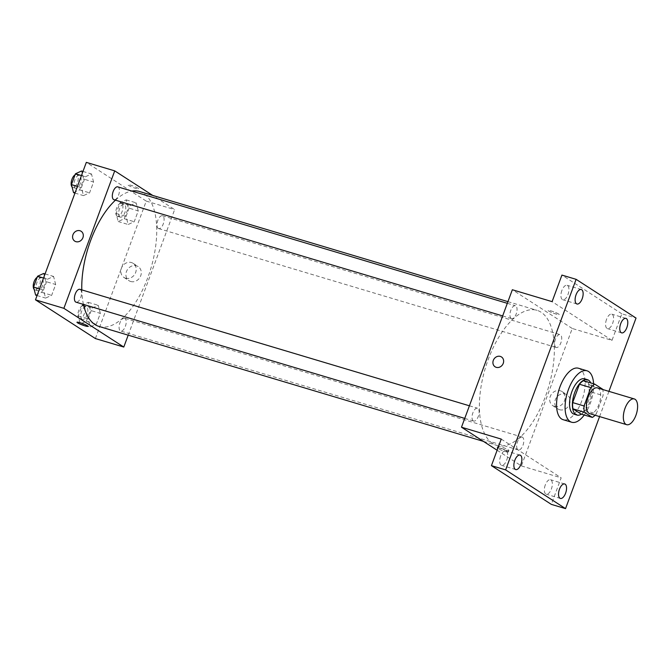<?xml version="1.0" encoding="UTF-8"?>
<svg xmlns="http://www.w3.org/2000/svg" width="671" height="671" viewBox="0 0 671 671"><rect width="100%" height="100%" fill="white"/><g stroke="black" fill="none" stroke-linecap="round" stroke-linejoin="round"><path stroke-width="0.5" stroke-dasharray="3.35 2.52" d="M597.4 387.913A13.42 6.282 -73.4 0 1 599.572 402.575A13.42 6.282 -73.4 0 1 589.708 413.63M583.401 380.734L591.386 385.9A18.025 8.438 -73.4 0 1 591.713 392.166L584.927 410.501L596.293 413.898L603.07 395.563A18.025 8.438 -73.4 0 0 602.793 389.524M596.293 413.898A18.025 8.438 -73.4 0 1 595.11 415.24M584.927 410.501A18.025 8.438 -73.4 0 1 580.985 414.015M581.413 414.141A18.453 8.639 106.6 0 0 590.472 399.849A18.453 8.639 106.6 0 0 590.748 382.931M584.642 378.847A18.453 8.639 -73.4 0 1 587.628 399.002A18.453 8.639 -73.4 0 1 574.066 414.2M591.713 392.166L603.07 395.563M591.386 385.9L602.751 389.297M593.592 383.778A26.84 12.573 -73.4 0 1 584.256 414.997M578.519 368.262A26.84 12.573 -73.4 0 1 582.873 397.576A26.84 12.573 -73.4 0 1 563.145 419.694M599.589 416.582L608.924 391.361M500.616 456.104A7.549 3.531 106.6 0 0 501.514 465.313A7.549 3.531 106.6 0 0 506.739 460.063A7.549 3.531 106.6 0 0 505.842 450.853A7.549 3.531 106.6 0 0 500.616 456.104M545.28 484.974A7.549 3.531 106.6 0 0 546.177 494.183A7.549 3.531 106.6 0 0 551.403 488.933A7.549 3.531 106.6 0 0 550.505 479.723A7.549 3.531 106.6 0 0 545.28 484.974M501.254 439.094L561.166 477.827L551.344 504.382M497.127 450.241L521.401 465.934L572.254 328.48L612.011 340.365L621.832 313.81L636.033 318.054M521.401 465.934L561.166 477.827M559.547 409.713A8.413 7.364 -57.1 0 0 569.159 404.965A8.413 7.364 -57.1 0 0 567.012 394.808A8.413 7.364 -57.1 0 0 556.259 397.878A8.413 7.364 -57.1 0 0 557.878 408.941A8.413 7.364 -57.1 0 0 559.547 409.713M621.832 313.81L561.921 275.085M606.525 319.396A7.549 3.531 106.6 0 0 607.423 328.614A7.549 3.531 106.6 0 0 612.648 323.363A7.549 3.531 106.6 0 0 611.751 314.145A7.549 3.531 106.6 0 0 606.525 319.396M561.862 290.526A7.549 3.531 106.6 0 0 562.759 299.744A7.549 3.531 106.6 0 0 567.985 294.485A7.549 3.531 106.6 0 0 567.087 285.276A7.549 3.531 106.6 0 0 561.862 290.526M612.011 340.365L552.099 301.64M492.606 443.447A70.455 32.996 -73.4 0 1 486.701 363.841A70.455 32.996 -73.4 0 1 537.052 310.346A70.455 32.996 -73.4 0 1 548.484 387.293A70.455 32.996 -73.4 0 1 496.691 445.343A70.455 32.996 -73.4 0 1 492.606 443.447M572.254 328.48L512.342 289.746M555.84 347.293A6.71 3.145 -73.4 0 1 555.278 339.711A6.71 3.145 -73.4 0 1 560.075 334.619A6.71 3.145 -73.4 0 1 561.166 341.942A6.71 3.145 -73.4 0 1 556.234 347.469A6.71 3.145 -73.4 0 1 555.84 347.293M473.273 420.893A6.71 3.145 -73.4 0 1 472.711 413.311A6.71 3.145 -73.4 0 1 477.509 408.211A6.71 3.145 -73.4 0 1 478.599 415.542A6.71 3.145 -73.4 0 1 473.667 421.069A6.71 3.145 -73.4 0 1 473.273 420.893M511.185 318.423A6.71 3.145 -73.4 0 1 510.623 310.841A6.71 3.145 -73.4 0 1 515.412 305.741A6.71 3.145 -73.4 0 1 516.502 313.072A6.71 3.145 -73.4 0 1 511.57 318.599A6.71 3.145 -73.4 0 1 511.185 318.423M522.558 437.266A6.71 3.145 106.6 0 0 522.172 437.081A6.71 3.145 106.6 0 0 517.24 442.617A6.71 3.145 106.6 0 0 518.331 449.939A6.71 3.145 106.6 0 0 523.12 444.848A6.71 3.145 106.6 0 0 522.558 437.266M558.624 313.994A5.871 0.705 -159.7 0 0 552.552 311.378A5.871 0.705 -159.7 0 0 548.148 310.472A5.871 0.705 -159.7 0 0 553.416 313.164A5.871 0.705 -159.7 0 0 559.161 314.548A5.871 0.705 -159.7 0 0 558.624 313.994A5.871 0.705 -159.7 0 0 552.552 311.378A5.871 0.705 -159.7 0 0 548.148 310.48A5.871 0.705 -159.7 0 0 553.407 313.172A5.871 0.705 -159.7 0 0 559.161 314.548A5.871 0.705 -159.7 0 0 558.624 314.003M498.008 447.859A5.871 0.705 20.3 0 1 504.332 449.805A5.871 0.705 20.3 0 1 508.316 452.002A5.871 0.705 20.3 0 1 503.913 451.105A5.871 0.705 20.3 0 1 497.84 448.48A5.871 0.705 20.3 0 1 497.79 448.454M498.419 446.911A5.871 0.705 20.3 0 1 497.882 446.358A5.871 0.705 20.3 0 1 503.636 447.733A5.871 0.705 20.3 0 1 508.895 450.434A5.871 0.705 20.3 0 1 504.491 449.528A5.871 0.705 20.3 0 1 498.419 446.911M554.481 406.441A8.413 7.364 -57.1 0 0 564.093 401.694A8.413 7.364 -57.1 0 0 561.954 391.537A8.413 7.364 -57.1 0 0 551.193 394.607A8.413 7.364 -57.1 0 0 552.812 405.67A8.413 7.364 -57.1 0 0 554.481 406.441M501.463 356.947L501.463 356.947A5.871 5.142 122.9 0 1 502.956 364.034A5.871 5.142 122.9 0 1 496.255 367.339A5.871 5.142 122.9 0 1 495.089 366.811L495.089 366.802M83.439 304.391A70.455 32.996 -73.4 0 1 81.787 289.897M115.462 200.168A70.455 32.996 -73.4 0 1 131.843 191.059M139.442 191.461A70.455 32.996 -73.4 0 1 150.874 268.408A70.455 32.996 -73.4 0 1 99.082 326.458M124.949 318.381A6.71 3.145 106.6 0 0 124.563 318.205A6.71 3.145 106.6 0 0 119.631 323.732A6.71 3.145 106.6 0 0 120.721 331.055A6.71 3.145 106.6 0 0 125.511 325.963A6.71 3.145 106.6 0 0 124.949 318.381M117.802 186.865A6.71 3.145 -73.4 0 1 118.893 194.187A6.71 3.145 -73.4 0 1 113.961 199.715M79.899 289.327A6.71 3.145 -73.4 0 1 80.99 296.657A6.71 3.145 -73.4 0 1 76.058 302.185M158.23 228.408A6.71 3.145 -73.4 0 1 157.668 220.826A6.71 3.145 -73.4 0 1 162.466 215.735A6.71 3.145 -73.4 0 1 163.556 223.057A6.71 3.145 -73.4 0 1 158.624 228.593A6.71 3.145 -73.4 0 1 158.23 228.408M128.195 335.165L174.645 209.595L152.728 195.429M138.234 210.895L136.146 202.843L130.057 205.62L126.056 216.439L128.144 224.491L134.225 221.724L138.234 210.895L136.146 202.843L130.057 205.62L126.056 216.439L128.144 224.491L134.225 221.724L138.234 210.895L128.287 207.926L126.207 199.874L120.117 202.642L116.117 213.47L118.197 221.522L124.286 218.746L128.287 207.926M55.659 284.496L53.579 276.444L47.49 279.211L43.489 290.04L45.578 298.092L51.659 295.315L55.659 284.496L53.579 276.444L47.49 279.211L43.489 290.04L45.578 298.092L51.659 295.315L55.659 284.496L45.72 281.526L43.64 273.474M95.391 338.561L146.244 201.107L86.324 162.374M93.571 182.026L91.482 173.974L85.402 176.75L81.392 187.57L83.481 195.622L89.562 192.854L93.571 182.026L91.482 173.974L85.402 176.75L81.392 187.57L83.481 195.622L89.562 192.854L93.571 182.026L83.632 179.056L81.543 171.004M100.323 313.365L98.243 305.313L92.153 308.09L88.153 318.91L90.233 326.962L96.322 324.194L100.323 313.365L98.243 305.313L92.153 308.09L88.153 318.91L90.233 326.962L96.322 324.194L100.323 313.365L90.384 310.396L88.304 302.344L82.214 305.112L78.213 315.94L80.294 323.984L86.383 321.216L90.384 310.396M146.244 201.107L174.645 209.595M130.702 281.493A8.413 7.364 -57.1 0 0 140.306 276.746A8.413 7.364 -57.1 0 0 138.167 266.588A8.413 7.364 -57.1 0 0 127.415 269.658A8.413 7.364 -57.1 0 0 129.025 280.721A8.413 7.364 -57.1 0 0 130.702 281.493M138.293 188.316A5.871 0.705 -159.7 0 0 132.221 185.699A5.871 0.705 -159.7 0 0 127.817 184.793A5.871 0.705 -159.7 0 0 133.084 187.494A5.871 0.705 -159.7 0 0 138.83 188.87A5.871 0.705 -159.7 0 0 138.293 188.316M76.972 322.256L76.972 322.256A5.871 0.705 20.3 0 1 82.718 323.632A5.871 0.705 20.3 0 1 87.985 326.324L87.985 326.332M138.293 188.325A5.871 0.705 -159.7 0 0 132.221 185.708A5.871 0.705 -159.7 0 0 127.817 184.802A5.871 0.705 -159.7 0 0 133.084 187.494A5.871 0.705 -159.7 0 0 138.83 188.87A5.871 0.705 -159.7 0 0 138.293 188.325M125.636 278.213A8.413 7.364 -57.1 0 0 135.24 273.466A8.413 7.364 -57.1 0 0 133.101 263.317A8.413 7.364 -57.1 0 0 122.348 266.379A8.413 7.364 -57.1 0 0 123.967 277.45A8.413 7.364 -57.1 0 0 125.636 278.213M81.132 231.269L81.132 231.269A5.871 5.142 122.9 0 1 82.625 238.356A5.871 5.142 122.9 0 1 75.924 241.669A5.871 5.142 122.9 0 1 74.758 241.132L74.758 241.132M81.988 319.413A6.71 3.145 -73.4 0 1 81.426 311.83A6.71 3.145 -73.4 0 1 86.224 306.739A6.71 3.145 -73.4 0 1 87.305 314.07A6.71 3.145 -73.4 0 1 82.374 319.597A6.71 3.145 -73.4 0 1 81.988 319.413M88.304 302.344L98.243 305.313M82.214 305.112L92.153 308.09M78.213 315.94L88.153 318.91M80.294 323.984L90.233 326.962M86.383 321.216L96.322 324.194M79.144 318.566A6.71 3.145 -73.4 0 1 78.582 310.983A6.71 3.145 -73.4 0 1 83.38 305.892A6.71 3.145 -73.4 0 1 84.471 313.214A6.71 3.145 -73.4 0 1 79.539 318.742A6.71 3.145 -73.4 0 1 79.144 318.566M119.891 216.943A6.71 3.145 -73.4 0 1 119.329 209.36A6.71 3.145 -73.4 0 1 124.127 204.269A6.71 3.145 -73.4 0 1 125.217 211.6A6.71 3.145 -73.4 0 1 120.285 217.127A6.71 3.145 -73.4 0 1 119.891 216.943M126.207 199.874L136.146 202.843M120.117 202.642L130.057 205.62M116.117 213.47L126.056 216.439M118.197 221.522L128.144 224.491M124.286 218.746L134.225 221.724M117.056 216.096A6.71 3.145 -73.4 0 1 116.486 208.513A6.71 3.145 -73.4 0 1 121.283 203.422A6.71 3.145 -73.4 0 1 122.374 210.744A6.71 3.145 -73.4 0 1 117.442 216.28A6.71 3.145 -73.4 0 1 117.056 216.096M35.63 295.114L41.719 292.346L45.72 281.526M37.324 290.543A6.71 3.145 -73.4 0 1 36.762 282.961A6.71 3.145 -73.4 0 1 41.56 277.869A6.71 3.145 -73.4 0 1 42.65 285.192A6.71 3.145 -73.4 0 1 37.719 290.728A6.71 3.145 -73.4 0 1 37.324 290.543M45.074 273.902L53.579 276.444M43.54 278.037L47.49 279.211M39.539 288.857L43.489 290.04M37.064 295.542L45.578 298.092M41.719 292.346L51.659 295.315M37.165 277.299A6.71 3.145 -73.4 0 1 38.717 277.014A6.71 3.145 -73.4 0 1 39.807 284.345A6.71 3.145 -73.4 0 1 34.875 289.872A6.71 3.145 -73.4 0 1 34.489 289.696A6.71 3.145 -73.4 0 1 34.162 289.419M73.542 192.644L79.623 189.876L83.632 179.056M75.227 188.073A6.71 3.145 -73.4 0 1 74.666 180.491A6.71 3.145 -73.4 0 1 79.463 175.399A6.71 3.145 -73.4 0 1 80.554 182.73A6.71 3.145 -73.4 0 1 75.622 188.257A6.71 3.145 -73.4 0 1 75.227 188.073M82.978 171.432L91.482 173.974M81.451 175.567L85.402 176.75M77.442 186.387L81.392 187.57M74.967 193.08L83.481 195.622M79.623 189.876L89.562 192.854M75.068 174.829A6.71 3.145 -73.4 0 1 76.62 174.552A6.71 3.145 -73.4 0 1 77.71 181.875A6.71 3.145 -73.4 0 1 72.778 187.402A6.71 3.145 -73.4 0 1 72.393 187.226A6.71 3.145 -73.4 0 1 72.065 186.949M581.287 289.52L567.087 285.276M576.959 303.988L562.759 299.744M520.042 455.097L505.842 450.853M515.714 469.566L501.514 465.313M564.705 483.967L550.505 479.723M560.377 498.436L546.177 494.183M625.951 318.389L611.751 314.145M621.623 332.858L607.423 328.614M497.882 446.358L497.303 447.934M508.895 450.434L508.316 452.002M552.812 405.67L557.878 408.941M561.954 391.537L567.012 394.808M483.405 441.375L496.691 445.343M507.939 301.64L537.052 310.346M522.172 437.081L124.563 318.205M518.331 449.939L120.721 331.055M502.654 315.932L511.57 318.599M507.318 303.326L515.412 305.741M464.751 418.402L473.667 421.069M469.415 405.796L477.509 408.211M158.624 228.593L556.234 347.469M162.466 215.735L560.075 334.619M123.967 277.45L129.025 280.721M133.101 263.317L138.167 266.588M79.539 318.742L82.374 319.597M83.38 305.892L86.224 306.739M117.442 216.28L120.285 217.127M121.283 203.422L124.127 204.269M34.875 289.872L37.719 290.728M38.717 277.014L41.56 277.869M72.778 187.402L75.622 188.257M76.62 174.552L79.463 175.399"/><path stroke-width="1.01" d="M625.85 424.307A13.42 6.282 -73.4 0 1 624.726 409.142A13.42 6.282 -73.4 0 1 634.321 398.951A13.42 6.282 -73.4 0 1 636.494 413.613A13.42 6.282 -73.4 0 1 626.63 424.668A13.42 6.282 -73.4 0 1 625.85 424.307M626.63 424.668L589.708 413.63A13.42 6.282 -73.4 0 1 588.928 413.269A13.42 6.282 -73.4 0 1 587.804 398.104A13.42 6.282 -73.4 0 1 597.4 387.913L634.321 398.951M590.815 387.645L584.038 405.972A18.025 8.438 -73.4 0 0 584.357 412.246L573 408.849A18.025 8.438 -73.4 0 1 572.673 402.583L579.459 384.248L590.815 387.645A18.025 8.438 -73.4 0 1 594.758 384.131L602.751 389.297A18.025 8.438 -73.4 0 1 602.793 389.524M584.357 412.246L592.35 417.412A18.025 8.438 -73.4 0 0 595.11 415.24M572.673 402.583L584.038 405.972M573 408.849L580.985 414.015L592.35 417.412M579.459 384.248A18.025 8.438 -73.4 0 1 583.401 380.734L594.758 384.131M590.748 382.931A18.453 8.639 106.6 0 0 587.477 379.694A18.453 8.639 106.6 0 0 574.703 392.535A18.453 8.639 106.6 0 0 576.909 415.055A18.453 8.639 106.6 0 0 581.413 414.141M576.909 415.055L574.066 414.2A18.453 8.639 -73.4 0 1 573 413.705A18.453 8.639 -73.4 0 1 571.86 391.688A18.453 8.639 -73.4 0 1 584.642 378.847L587.477 379.694M584.256 414.997A26.84 12.573 -73.4 0 1 571.667 422.244A26.84 12.573 -73.4 0 1 570.107 421.514A26.84 12.573 -73.4 0 1 567.859 391.193A26.84 12.573 -73.4 0 1 587.041 370.811A26.84 12.573 -73.4 0 1 593.592 383.778M571.667 422.244L563.145 419.694A26.84 12.573 -73.4 0 1 561.585 418.972A26.84 12.573 -73.4 0 1 559.337 388.643A26.84 12.573 -73.4 0 1 578.519 368.262L587.041 370.811M626.848 327.607A7.549 3.531 -73.4 0 1 621.623 332.858A7.549 3.531 -73.4 0 1 620.398 324.613A7.549 3.531 -73.4 0 1 625.951 318.389A7.549 3.531 -73.4 0 1 626.848 327.607M565.603 493.177A7.549 3.531 -73.4 0 1 560.377 498.436A7.549 3.531 -73.4 0 1 559.153 490.191A7.549 3.531 -73.4 0 1 564.705 483.967A7.549 3.531 -73.4 0 1 565.603 493.177M520.939 464.307A7.549 3.531 -73.4 0 1 515.714 469.566A7.549 3.531 -73.4 0 1 514.489 461.321A7.549 3.531 -73.4 0 1 520.042 455.097A7.549 3.531 -73.4 0 1 520.939 464.307M582.193 298.738A7.549 3.531 -73.4 0 1 576.959 303.988A7.549 3.531 -73.4 0 1 575.735 295.743A7.549 3.531 -73.4 0 1 581.287 289.52A7.549 3.531 -73.4 0 1 582.193 298.738M608.924 391.361L636.033 318.054L576.121 279.329L505.632 469.893L565.544 508.626L599.589 416.582M576.121 279.329L561.921 275.085L552.099 301.64L512.342 289.746L461.489 427.209L501.254 439.094L491.432 465.649L505.632 469.893M496.255 367.339A5.871 5.142 122.9 0 1 495.089 366.802A5.871 5.142 122.9 0 1 493.957 359.086A5.871 5.142 122.9 0 1 501.463 356.947A5.871 5.142 122.9 0 1 502.956 364.034A5.871 5.142 122.9 0 1 496.255 367.339M491.432 465.649L551.344 504.382L565.544 508.626M461.489 427.209L497.127 450.241M497.79 448.454A5.871 0.705 20.3 0 1 497.303 447.934A5.871 0.705 20.3 0 1 498.008 447.859M495.089 366.811A5.871 5.142 122.9 0 1 493.957 359.086A5.871 5.142 122.9 0 1 501.463 356.947M483.405 441.375L99.082 326.458A70.455 32.996 -73.4 0 1 94.997 324.563A70.455 32.996 -73.4 0 1 83.439 304.391M81.787 289.897A70.455 32.996 -73.4 0 1 115.462 200.168M131.843 191.059A70.455 32.996 -73.4 0 1 139.442 191.461L507.939 301.64M502.654 315.932L113.961 199.715A6.71 3.145 -73.4 0 1 113.567 199.539A6.71 3.145 -73.4 0 1 113.005 191.956A6.71 3.145 -73.4 0 1 117.802 186.865L507.318 303.326M464.751 418.402L76.058 302.185A6.71 3.145 -73.4 0 1 75.664 302.009A6.71 3.145 -73.4 0 1 75.102 294.426A6.71 3.145 -73.4 0 1 79.899 289.327L469.415 405.796M152.728 195.429L114.724 170.87L63.879 308.325L123.791 347.05L128.195 335.165M63.879 308.325L35.479 299.836L86.324 162.374L114.724 170.87M75.924 241.669A5.871 5.142 122.9 0 1 74.758 241.132A5.871 5.142 122.9 0 1 73.625 233.407A5.871 5.142 122.9 0 1 81.132 231.269A5.871 5.142 122.9 0 1 82.625 238.356A5.871 5.142 122.9 0 1 75.924 241.669M35.479 299.836L95.391 338.561L123.791 347.05M87.985 326.324A5.871 0.705 20.3 0 1 83.573 325.418A5.871 0.705 20.3 0 1 77.509 322.801A5.871 0.705 20.3 0 1 76.972 322.256A5.871 0.705 20.3 0 1 82.718 323.632A5.871 0.705 20.3 0 1 87.985 326.332A5.871 0.705 20.3 0 1 83.581 325.427A5.871 0.705 20.3 0 1 77.509 322.81A5.871 0.705 20.3 0 1 76.972 322.256M74.758 241.132A5.871 5.142 122.9 0 1 73.625 233.407A5.871 5.142 122.9 0 1 81.132 231.269M45.074 273.902L43.64 273.474L37.551 276.242L33.55 287.062L35.63 295.114L37.064 295.542M37.551 276.242L43.54 278.037M33.55 287.062L39.539 288.857M34.162 289.419A6.71 3.145 -73.4 0 1 33.609 283.204A6.71 3.145 -73.4 0 1 37.165 277.299M82.978 171.432L81.543 171.004L75.454 173.772L71.453 184.6L73.542 192.644L74.967 193.08M75.454 173.772L81.451 175.567M71.453 184.6L77.442 186.387M72.065 186.949A6.71 3.145 -73.4 0 1 71.512 180.734A6.71 3.145 -73.4 0 1 75.068 174.829"/></g></svg>
